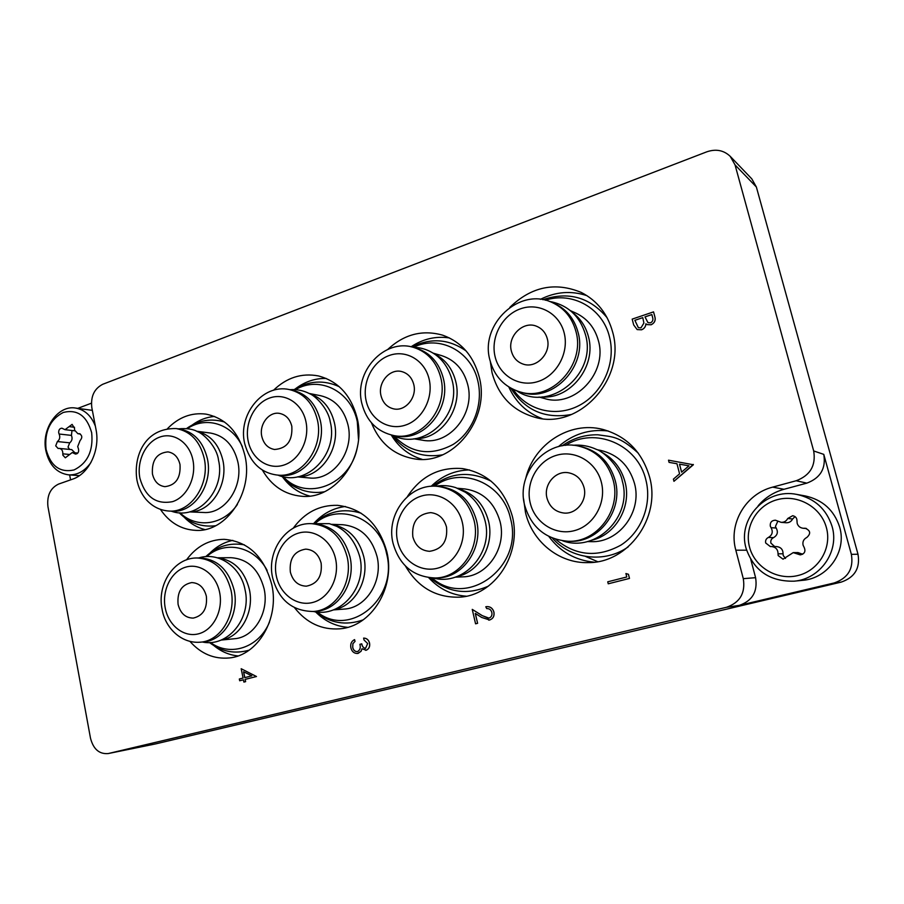 <?xml version="1.0" encoding="UTF-8"?>
<svg xmlns="http://www.w3.org/2000/svg" width="904" height="904" viewBox="0 0 904 904"><rect width="100%" height="100%" fill="white"/><g stroke="black" fill="none" stroke-linecap="round" stroke-linejoin="round"><path stroke-width="1.36" d="M189.964 641.422C201.027 653.852 214.169 659.355 229.39 657.942C257.832 655.468 279.618 618.562 271.799 584.741C264.171 556.48 248.284 541.349 224.124 539.326C208.971 539.575 196.428 546.411 186.506 559.858M214.078 645.761C221.288 651.648 229.254 655.038 238.001 655.931M160.426 509.393C169.477 522.648 181.297 529.642 195.863 530.377C226.463 532.399 253.572 492.183 245.007 455.921C238.972 432.146 225.943 418.202 205.92 414.111C191.445 412.348 178.608 417.219 167.421 428.722M184.337 517.393C190.235 523.484 197.061 527.54 204.79 529.563M294.568 607.737C306.625 623.025 321.711 630.054 339.814 628.822C371.239 626.721 395.681 587.555 386.856 551.903C378.979 523.857 362.538 508.33 337.531 505.336C319.496 504.895 304.727 512.511 293.246 528.185M315.552 611.85C324.694 621.127 335.407 626.28 347.69 627.331M262.307 469.944C271.505 485.798 284.534 494.567 301.394 496.239C335.452 500.081 366.979 456.938 357.148 418.134C351.136 395.24 338.209 381.172 318.355 375.917C301.653 372.787 286.692 377.578 273.471 390.279M282.986 477.549C290.037 486.973 298.919 493.132 309.631 496.036M405.5 566.107C417.987 587.385 435.92 597.747 459.3 597.171C494.375 595.883 522.354 554.005 512.297 516.116C504.375 488.906 487.821 473.063 462.611 468.6C439.378 466.769 420.97 476.103 407.388 496.59M428.711 577.679C439.05 588.888 451.559 595.058 466.261 596.199M371.454 422.823C379.782 443.333 394.189 455.367 414.687 458.904C452.904 465.809 490.714 419.083 479.233 376.991C473.493 355.769 461.266 341.814 442.542 335.135C422.371 329.519 404.122 334.265 387.805 349.385M391.296 435.061C398.721 447.277 408.981 455.367 422.078 459.334M523.597 498.929L525.461 512.353C532.015 541.473 559.034 563.655 588.334 562.604C628.077 563.113 661.253 517.8 649.558 476.95C642.089 451.819 626.415 435.954 602.561 429.343C569.554 420.835 533.891 444.237 525.812 478.08M548.864 536.49C560.277 551.79 575.373 560.356 594.177 562.186M490.352 361.769L492.036 372.674C498.454 396.268 513.02 411.207 535.733 417.501C578.888 429.886 626.404 378.697 612.629 332.028C607.578 313.778 597.126 300.58 581.261 292.444C555.067 281.652 531.258 286.636 509.822 307.383M508.816 386.98C515.709 402.269 526.806 412.812 542.106 418.608M756.365 186.992L735.042 164.901L730.229 156.347L751.8 178.879L756.365 186.992L857.998 554.231C860.337 568.175 854.721 577.475 841.161 582.119L834.109 582.967C847.997 578.198 853.749 568.661 851.365 554.344L823.781 454.373C826.109 468.408 820.459 478.001 806.843 483.131L784.028 489.279C773.609 492.183 764.976 497.708 758.128 505.822M730.229 156.347C723.742 150.211 715.923 148.708 706.759 151.838L102.717 384.29C94.231 388.709 90.603 396.449 91.801 407.512L96.005 429.479C100.321 450.068 88.942 473.933 72.535 479.176L58.545 484.092C50.33 488.115 46.793 495.629 47.946 506.624L90.502 738.218C93.349 749.145 99.225 754.264 108.141 753.574L155.431 743.947L841.161 582.119M155.431 743.947L154.72 744.082M735.042 164.901L813.679 450.96L823.781 454.373M750.795 559.531L755.597 577.69C757.801 591.611 752.365 600.832 739.269 605.375L726.454 607.296L108.503 753.495M726.454 607.296C739.947 602.606 745.563 593.058 743.291 578.65L755.597 577.69M806.843 483.131L796.187 480.747L772.637 487.132C745.461 493.991 728.319 523.755 735.822 550.186L743.291 578.65M796.187 480.747C810.244 475.425 816.075 465.492 813.679 450.96M69.642 474.939L70.569 479.877M91.406 403.195L77.789 408.359M739.269 605.375L834.109 582.967M586.956 295.664C571.215 290.466 555.7 291.687 540.411 299.337M608.177 430.982C589.408 428.824 572.82 434.044 558.435 446.632M449.435 337.938C435.818 335.915 423.015 338.864 411.037 346.797M469.492 469.933C454.814 470.283 442.022 475.741 431.129 486.318M326.22 378.437C315.101 378.211 304.851 381.657 295.472 388.765M345.407 506.477C333.237 508.037 322.773 513.608 314.004 523.19M214.564 416.439C206.609 417.106 199.196 419.931 192.337 424.925M232.825 540.366C224.26 542.185 216.655 546.389 210.033 552.977M625.941 573.554L628.461 574.3L629.489 578.424L608.245 583.803L607.748 581.814L626.754 576.978L625.941 573.554M625.896 573.554L628.461 574.3M628.404 574.311L629.489 578.424M629.433 578.424L608.245 583.803M632.178 319.123L653.547 311.88L654.643 316.095C655.92 320.027 654.733 322.92 651.095 324.762L647.049 324.604L645.885 323.79C645.671 326.739 644.202 328.728 641.501 329.779L637.15 329.576L633.681 324.931L632.178 319.123M651.841 314.558L644.97 316.886L647.942 322.66L650.552 322.83C652.756 321.575 653.411 319.7 652.53 317.191L651.841 314.558M642.778 317.632L634.857 320.31L638.337 327.666L640.992 327.847L643.897 323.033L642.778 317.632L634.902 320.332L638.371 327.677M651.852 314.603L645.015 316.908L647.965 322.671M653.547 311.88L654.688 316.117C655.965 320.05 654.779 322.943 651.14 324.785L647.072 324.615M645.931 323.835C645.705 326.762 644.247 328.751 641.546 329.802L637.196 329.587M363.6 638.111C366.595 638.156 368.561 639.806 369.487 643.049C370.086 646.575 368.979 648.959 366.165 650.225L361.984 648.744L360.956 651.355L357.476 653.479C354.04 653.479 351.837 651.569 350.854 647.727C350.221 643.874 351.464 641.162 354.583 639.603L354.978 641.433L352.888 643.648L352.673 647.309C353.272 650.066 354.763 651.501 357.159 651.637L357.521 651.569C360.041 650.123 360.832 647.705 359.905 644.315L361.724 643.851C362.142 646.45 363.408 647.976 365.498 648.417L367.668 643.546L363.996 639.953L363.668 638.1C366.662 638.145 368.617 639.795 369.555 643.038C370.154 646.563 369.047 648.959 366.233 650.213L365.668 650.315M361.724 643.851L361.792 643.851C362.21 646.428 363.453 647.942 365.532 648.417M352.673 647.309L352.741 647.298C353.328 650.032 354.82 651.479 357.193 651.637M352.888 643.648L352.741 647.298M354.978 641.433L352.955 643.648M354.583 639.603L355.046 641.422M358.074 653.366L357.476 653.479M360.956 651.355L358.142 653.355M362.041 648.801L361.024 651.343M241.187 668.723L256.408 676.531L245.097 679.39L245.56 681.661L243.888 682.079L243.425 679.808L239.684 680.757L239.334 678.994L243.074 678.045L241.187 668.723L256.487 676.52L245.176 679.379L245.628 681.65L243.888 682.079M243.549 671.762L244.735 677.627L251.82 675.83L243.549 671.762M243.436 679.819L239.684 680.757M243.639 671.796L244.814 677.604M693.266 464.453L673.955 481.312L673.401 479.131L679.582 473.843L676.972 463.741L669.073 462.373L668.519 460.192L693.379 464.746L673.955 481.312M688.972 465.809L679.503 464.17L681.571 472.148L688.972 465.809L679.548 464.181L681.593 472.125M676.972 463.741L669.073 462.373M472.25 609.375L482.114 615.59L488.985 618.121C491.358 617.161 492.318 615.285 491.844 612.483C491.041 609.759 489.335 608.471 486.736 608.618L485.776 606.776L486.77 606.618C490.363 606.505 492.725 608.336 493.866 612.076L493.923 612.076C494.567 616.087 493.143 618.72 489.64 619.997L481.64 617.432L475.267 613.42L477.606 623.308L475.572 623.816L472.25 609.375L482.171 615.579L488.375 618.223M477.549 623.319L475.572 623.816M475.334 613.466L477.606 623.308M493.866 612.076C494.511 616.087 493.087 618.731 489.584 619.997L489.64 619.997M489.584 619.997L488.748 620.144M486.77 606.618L486.827 606.607C490.42 606.505 492.782 608.324 493.923 612.076M555.576 539.225C575.701 555.915 597.454 557.892 620.845 545.157C641.444 532.083 652.179 504.488 645.908 480.092C637.727 444.079 594.719 426.462 565.576 445.356M546.988 498.115C549.609 506.952 555.293 511.924 564.028 513.054C576.526 514.365 587.6 500.296 584.007 487.448C581.554 479.188 576.334 474.284 568.322 472.736C555.327 470.408 543.304 484.838 546.988 498.115M587.306 541.575L590.956 541.643C618.777 543.123 642.574 511.777 634.472 483.346C629.15 465.503 617.884 454.531 600.697 450.418L597.115 449.706M591.939 540.174C615.613 534.806 631.839 506.681 625.048 482.013C621.274 468.295 613.375 458.317 601.341 452.056M615.228 480.623C609.737 462.068 598.109 450.655 580.345 446.406L578.221 445.988C596.041 450.248 607.703 461.707 613.217 480.34C621.613 510.037 596.889 542.807 568.062 541.259L570.232 541.293C598.956 542.841 623.602 510.206 615.228 480.623M513.201 389.398C527.043 410.416 555.813 417.829 579.204 405.455C602.663 393.263 616.245 362.922 609.511 336.989C602.731 308.106 572.209 291.212 545.394 300.23M511.381 351.114C513.156 357.622 517.043 361.939 523.054 364.075C536.241 368.99 551.496 353.261 547.315 338.819C545.666 332.774 542.129 328.604 536.693 326.31C523.269 320.355 507.144 336.344 511.381 351.114M539.01 397.048L544.536 398.528C574.368 408.19 607.895 372.99 598.403 340.718C594.798 327.689 587.227 318.457 575.69 313.01L570.424 310.66M542.14 396.924C570.616 399.432 596.832 365.883 588.425 336.604C585.792 326.615 580.583 318.671 572.786 312.75M578.051 332.333C574.345 318.807 566.537 309.236 554.627 303.608L552.423 302.637C564.367 308.264 572.209 317.88 575.927 331.463C585.747 365.126 550.965 401.964 520.116 391.952L522.422 392.573C553.18 402.551 587.837 365.871 578.051 332.333M393.782 435.762C410.902 453.469 430.654 456.373 453.062 444.486C472.758 432.146 483.572 404.8 477.877 381.172C471.368 350.921 439.174 334.616 413.591 347.238M381.013 395.726C382.889 402.868 387.093 407.241 393.613 408.857C405.286 411.715 417.207 397.432 413.772 384.516C411.964 377.725 408.02 373.431 401.93 371.634C390.008 368.086 377.533 382.573 381.013 395.726M413.862 438.802L422.62 440.214C449.096 445.728 475.628 413.614 467.718 384.584C463.695 369.668 455.006 360.018 441.672 355.634L433.118 353.125M415.252 438.621C440.643 439.841 463.017 408.766 455.74 381.477C452.395 368.493 445.243 359.306 434.315 353.893M443.31 378.256C439.163 362.786 430.247 352.797 416.529 348.277L413.919 347.509C427.66 352.04 436.609 362.075 440.756 377.601C448.892 407.84 421.467 441.355 394.189 435.649L396.867 436.078C424.078 441.762 451.412 408.382 443.31 378.256M432.101 577.984C466.679 608.957 524.128 567.226 510.511 518.625C502.963 482.646 461.13 465.775 434.519 486.205M412.823 536.761C415.422 545.846 421.015 550.694 429.603 551.316C442.214 549.282 447.853 541.202 446.508 527.055C444.022 518.387 438.734 513.574 430.632 512.613C417.512 514.15 411.569 522.196 412.823 536.761M455.175 577.17L462.712 576.854C487.177 576.707 507.008 547.824 500.07 521.597C494.511 502.534 482.815 491.652 464.972 488.962L457.481 488.25M457.096 576.503C479.176 572.221 494.714 545.135 488.51 521.054C483.979 504.466 474.261 493.787 459.356 489.019M476.498 520.489C470.792 500.68 458.746 489.392 440.384 486.623L437.83 486.375C456.237 489.154 468.317 500.488 474.046 520.376C481.188 547.722 460.667 577.848 435.412 577.984L437.988 577.882C463.164 577.735 483.629 547.734 476.498 520.489M358.492 439.344L357.295 421.648C351.215 391.161 319.372 375.363 295.518 389.658M261.821 436.508C263.719 443.966 267.968 448.294 274.567 449.491C286.952 448.508 292.704 440.768 291.811 426.247C289.969 419.06 285.913 414.789 279.63 413.422C269.053 411.23 258.894 424.507 261.821 436.508M297.484 476.883L309.1 477.933C332.695 481.131 354.718 451.491 347.961 424.778C343.78 408.823 334.683 399.139 320.694 395.726L309.236 393.477M298.015 476.781C320.954 477.515 340.774 448.373 334.344 422.53C330.582 407.647 322.366 398.042 309.71 393.726M320.231 420.202C315.948 403.67 306.637 393.647 292.297 390.155L289.348 389.567C303.721 393.082 313.055 403.127 317.349 419.727C324.265 447.503 301.574 478.363 277.336 475.063L280.33 475.334C304.501 478.623 327.135 447.875 320.231 420.202M283.28 476.713C306.196 502.07 350.775 485.086 357.442 446.712M317.293 612.053C349.509 638.371 398.438 598.81 386.652 553.881C379.77 518.534 340.096 502.161 315.733 522.919M290.342 572.051C292.828 581.148 298.173 585.848 306.377 586.176C317.451 583.927 322.378 576.266 321.146 563.181C318.728 554.389 313.586 549.711 305.744 549.123C294.308 551.022 289.167 558.661 290.342 572.051M333.327 609.917L344.096 609.081C365.962 608.155 383.149 581.204 377.081 556.615C371.589 537.089 360.074 526.456 342.514 524.704L331.757 524.343M334.039 609.646C354.617 606.268 369.453 580.198 363.781 556.728C358.911 538.581 348.481 527.868 332.491 524.58M349.984 556.853C344.356 536.603 332.548 525.574 314.547 523.766L311.631 523.676C329.677 525.484 341.52 536.558 347.159 556.875C353.374 582.481 335.655 610.539 313.157 611.477L316.072 611.251C338.514 610.313 356.187 582.357 349.984 556.853M242.385 446.723C232.057 423.784 206.089 415.738 187.309 428.688M152.437 473.933C154.29 481.527 158.449 485.776 164.923 486.657C175.839 485.29 180.856 477.9 179.998 464.509C178.178 457.13 174.156 452.927 167.941 451.887C156.787 452.983 151.623 460.339 152.437 473.933M189.58 511.901L203.626 512.489C224.813 514.286 243.696 486.691 237.82 461.763C233.639 445.254 224.531 435.683 210.496 433.05L196.563 431.231M189.716 511.867C210.655 512.489 228.61 484.928 222.859 460.238C218.881 444.135 210.157 434.485 196.688 431.287M207.378 458.667C203.117 441.581 193.818 431.694 179.478 429.004L176.257 428.575C190.631 431.287 199.942 441.197 204.214 458.339C210.214 484.228 190.823 512.907 169.127 511.054L172.37 511.189C194.021 513.043 213.367 484.465 207.378 458.667M180.032 512.828C196.304 528.806 223.288 525.303 237.39 504.455M267.109 570.367C254.397 546.14 225.028 539.971 206.711 556.582M178.088 604.392C180.438 613.375 185.478 617.952 193.219 618.099C203.095 615.793 207.479 608.516 206.361 596.244C204.055 587.498 199.174 582.944 191.704 582.583C181.568 584.639 177.026 591.905 178.088 604.392M221.028 640.088L234.486 638.732C254.239 637.422 269.482 612.053 264.104 588.764C258.827 569.181 247.741 558.819 230.859 557.689L217.412 557.802M221.231 640.009C240.43 637.422 254.578 612.313 249.38 589.442C244.408 570.424 233.82 559.892 217.615 557.858M234.136 590.142C228.746 569.859 217.412 559.124 200.157 557.949L196.959 557.971C214.271 559.158 225.616 569.927 231.017 590.289C236.498 614.494 220.825 640.834 200.575 642.168L203.762 641.851C223.977 640.518 239.605 614.257 234.136 590.142M210.44 642.495C230.215 657.197 259.109 647.693 269.516 622.031M749.529 547.089C754.67 567.181 777.044 580.684 797.746 575.577C818.527 570.774 832.188 548.106 826.38 527.574C820.877 506.952 797.644 494.025 777.327 499.663C756.908 504.986 744.105 527.077 749.529 547.089M832.075 526.422C839.703 551.508 820.018 579.362 793.938 581.193C769.733 581.622 753.778 570.65 746.06 548.265C737.189 519.02 765.903 487.877 796.752 494.409C814.651 498.353 826.425 509.031 832.075 526.422M770.298 526.128L771.044 527.687C773.248 531.789 772.355 535.044 768.377 537.451C766.117 538.637 765.225 540.479 765.688 542.988L770.321 546.57L771.474 546.524C775.801 547.067 777.994 549.508 778.039 553.836L778.174 555.564L783.045 559.18L793.203 552.615L800.3 554.886C804.628 553.881 805.905 551.361 804.119 547.315L803.068 545.135C802.413 541.654 803.667 539.1 806.843 537.451C811.057 533.586 810.504 530.524 805.193 528.252L803.204 528.275C800.142 527.879 798.13 526.252 797.181 523.371L796.989 520.986C797.012 518.071 795.576 516.32 792.684 515.709L787.723 518.5C786.344 521.156 784.141 522.433 781.124 522.331L775.361 520.184C771.62 520.455 769.937 522.433 770.298 526.128M777.847 521.133L775.429 526.49L776.174 528.026C778.344 532.072 777.463 535.281 773.541 537.643C771.315 538.818 770.423 540.626 770.886 543.101L774.705 546.558M771.474 546.524L776.592 546.57C780.864 547.112 783.022 549.519 783.067 553.779L783.203 555.485L785.508 558.423M793.938 581.193L802.469 580.345C827.917 578.56 847.082 551.474 839.646 527.077C834.132 510.161 822.651 499.776 805.193 495.923L796.752 494.409M793.203 552.615L798.029 552.581L802.662 554.254M795.034 516.613L792.616 518.986C791.249 521.597 789.079 522.851 786.107 522.749L781.124 522.331M46.081 449.39C50.647 466.091 59.969 472.95 74.071 469.944C87.609 463.164 93.474 450.734 91.654 432.654C86.807 415.761 77.349 409.026 63.28 412.45C50.036 419.411 44.296 431.728 46.081 449.39M90.954 462.486C84.84 471.097 77.394 475.21 68.614 474.86C56.737 473.131 49.155 465.051 45.855 450.621C41.211 428.971 57.766 404.868 75.529 408.043C84.648 409.636 91.259 415.671 95.361 426.123M58.703 432.846L59.122 434.022C60.353 437.107 59.777 439.626 57.381 441.559L55.709 445.853L58.105 448.474L59.438 448.429C61.766 448.96 62.896 450.768 62.817 453.842L62.873 455.164L65.314 457.797L72.218 452.554L75.563 454.102C78.354 453.48 79.258 451.537 78.275 448.237L77.699 446.599L80.038 440.643C82.546 437.694 82.32 435.378 79.349 433.671L77.88 433.705L74.591 430.123L74.523 428.304L72.105 424.383L65.02 429.682L61.879 428.191C59.619 428.417 58.557 429.965 58.703 432.846M72.015 430.496L71.416 435.389C72.648 438.44 72.071 440.915 69.698 442.824L68.037 447.073L69.597 449.412M59.438 448.429L71.744 449.627L74.953 452.802M597.623 561.666L585.509 556.412M851.365 554.344L857.998 554.231M746.614 550.186L735.822 550.186M784.028 489.279L772.637 487.132M601.397 482.431C596.448 462.012 575.057 449.491 556.231 455.379C537.315 460.972 525.326 483.12 530.219 502.94C534.829 522.851 555.44 535.959 574.616 530.58C593.86 525.506 606.64 502.771 601.397 482.431M564.198 333.045C559.418 313.326 538.682 302.151 520.399 308.852C502.036 315.27 490.375 337.542 495.098 356.684C499.562 375.928 519.551 387.703 538.162 381.477C556.841 375.544 569.249 352.673 564.198 333.045M429.151 379.251C424.891 360.334 406.077 349.317 389.387 355.441C372.64 361.284 361.916 382.415 366.143 400.811C370.131 419.286 388.302 430.846 405.263 425.162C422.281 419.761 433.671 398.088 429.151 379.251M462.339 522.501C457.932 502.94 438.553 490.68 421.4 496.047C404.167 501.132 393.161 522.15 397.534 541.168C401.658 560.254 420.349 573.034 437.807 568.13C455.311 563.52 467.006 541.982 462.339 522.501M305.891 421.433C302.072 403.252 284.918 392.404 269.641 398.02C254.306 403.365 244.396 423.479 248.193 441.175C251.775 458.938 268.352 470.272 283.879 465.063C299.45 460.125 309.936 439.536 305.891 421.433M335.599 559.011C331.655 540.242 314.027 528.252 298.331 533.168C282.579 537.823 272.432 557.813 276.353 576.085C280.048 594.414 297.088 606.866 313.033 602.38C329.033 598.177 339.78 577.712 335.599 559.011M192.925 460.079C189.49 442.587 173.805 431.92 159.759 437.095C145.657 441.999 136.481 461.176 139.905 478.227C145.273 496.985 156.155 504.794 172.574 501.641C186.879 497.121 196.563 477.504 192.925 460.079M219.627 592.425C216.09 574.379 199.976 562.672 185.569 567.192C171.105 571.452 161.714 590.515 165.251 608.087C168.562 625.726 184.145 637.862 198.778 633.749C213.457 629.896 223.378 610.403 219.627 592.425M776.174 528.026L771.044 527.687M806.018 528.377L804.345 528.264M802.051 553.869L797.283 553.926M783.067 553.779L778.039 553.836M773.541 537.643L768.377 537.451M792.616 518.986L787.723 518.5M71.416 435.389L59.122 434.022M79.947 433.83L78.727 433.683M77.066 453.718L74.151 453.446M68.817 454.396L62.817 453.842M69.698 442.824L57.381 441.559M74.512 427.264L69.111 426.62M108.141 753.574L155.07 744.015M578.221 445.988C546.118 438.609 515.777 473.255 524.693 505.347C531.247 527.371 545.711 539.338 568.062 541.259M572.944 445.276C581.125 444.587 588.979 445.966 596.493 449.412C602.177 450.847 619.647 465.594 622.347 481.256C632.71 516.478 596.109 552.898 562.751 540.852M562.186 445.808C572.91 438.27 584.809 434.598 597.894 434.79C612.302 437.05 618.765 435.536 638.247 453.107M552.355 538.072C570.808 559.226 604.765 563.587 628.223 546.863M552.423 302.637C519.574 286.5 479.685 324.446 489.889 359.984C494.33 376.392 504.398 387.048 520.116 391.952M549.18 301.348C567.791 304.829 579.905 315.959 585.498 334.762C597.284 374.177 549.53 412.913 516.817 390.912M542.886 299.699C568.379 291.178 589.803 297.19 607.126 317.745M510.941 388.245C525.054 410.506 545.27 419.241 571.599 414.45M413.919 347.509C384.279 337.768 353.588 372.098 361.86 403.523C366.515 421.275 377.296 431.988 394.189 435.649M412.857 347.226C420.925 347.385 428.315 349.769 435.039 354.391C443.276 360.21 448.983 368.855 452.124 380.313C461.91 415.354 423.806 451.311 393.116 435.457M411.851 346.978C430.767 337.576 448.859 338.91 466.125 350.955M392.099 435.253C405.139 451.717 421.976 458.238 442.61 454.814M437.83 486.375C409.67 482.883 385.635 514.319 393.014 543.146C399.387 565.475 413.523 577.091 435.412 577.984M435.796 486.239C442.542 485.064 449.209 485.538 455.774 487.64L465.526 492.341C475.323 499.223 481.832 508.703 485.041 520.76C493.799 552.706 463.65 586.459 433.378 578.018M432.609 486.228C450.35 472.464 469.831 470.769 491.075 481.143M430.18 577.848C447.875 592.64 467.289 595.397 488.442 586.108M289.348 389.567C262.646 383.477 237.718 414.902 244.645 443.401C249.956 462.43 260.849 472.984 277.336 475.063M289.992 389.703C296.919 389.172 303.507 390.517 309.744 393.748C315.756 396.076 328.401 408.992 330.265 421.908C338.638 453.887 306.58 487.471 277.991 475.12M294.139 389.59C308.772 380.64 323.813 379.68 339.237 386.697M281.946 476.397C290.986 485.889 294.512 486.838 302.433 490.194C309.586 492.522 316.908 493.053 324.389 491.776M311.631 523.676C286.466 522.173 266.33 551.18 272.612 577.701C278.635 599.872 292.15 611.127 313.157 611.477M311.733 523.676L329.384 523.676L336.616 526.275C347.746 531.891 355.464 542.061 359.781 556.785C367.419 586.459 341.158 618.166 313.27 611.466M314.129 523.167C328.084 511.246 343.735 507.912 361.08 513.178M315.688 611.872C330.118 623.274 345.949 625.941 363.159 619.873M176.257 428.575C144.787 427.705 133.193 456.271 136.933 480.069C138.391 487.301 141.306 493.595 145.668 498.985C152.019 506.398 159.838 510.421 169.127 511.054M178.348 428.846C186.834 428.123 193.298 429.095 197.75 431.784C203.4 433.547 217.028 446.892 218.485 460.012C225.785 489.629 197.976 521.212 171.218 511.133M186.484 428.598C198.281 420.213 210.982 418.021 224.587 422.044M179.195 512.771C189.388 523.054 201.524 527.382 215.615 525.744M196.959 557.971C174.099 557.621 156.663 584.685 162.132 609.443C164.98 627.195 180.834 644.01 200.575 642.168M198.688 557.96C218.791 551.44 241.006 567.181 245.052 589.77C251.82 617.635 228.316 647.693 202.293 641.998M205.739 556.638C216.903 546.276 229.785 542.343 244.396 544.841M209.468 642.541C221.536 651.727 234.78 654.27 249.176 650.145M806.447 528.501L803.204 528.275M68.614 474.86L79.428 475.64M75.529 408.043L92.355 410.359M80.264 433.976L77.88 433.705M77.8 453.073L72.218 452.554M74.761 430.812L65.02 429.682"/></g></svg>
